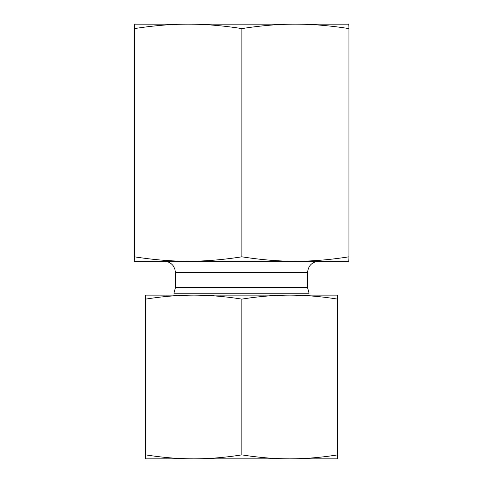 <?xml version="1.0" encoding="UTF-8"?>
<svg xmlns="http://www.w3.org/2000/svg" width="483" height="483" viewBox="0 0 483 483"><rect width="100%" height="100%" fill="white"/><g stroke="black" fill="none" stroke-linecap="round" stroke-linejoin="round"><path stroke-width="0.72" d="M134.238 24.15L348.762 24.15L348.949 28.594C329.967 25.617 312.121 24.132 295.415 24.15C278.703 24.132 260.856 25.617 241.874 28.594C222.826 25.617 204.919 24.132 188.153 24.15C171.38 24.132 153.473 25.617 134.425 28.594L134.238 24.15L134.051 28.594L134.051 256.811L134.238 261.261L134.425 256.811C153.473 259.794 171.38 261.279 188.153 261.261C204.919 261.279 222.826 259.794 241.874 256.811C260.856 259.794 278.703 261.279 295.415 261.261C312.121 261.279 329.967 259.794 348.949 256.811L348.762 261.261L134.238 261.261M241.874 28.594L241.874 256.811M348.949 28.594L348.949 256.811M134.425 28.594L134.425 256.811M307.55 287.59L309.066 293.235L173.934 293.235L175.45 287.59L307.55 287.59L307.55 272.551C308.22 265.692 311.982 261.931 318.84 261.261M145.528 458.85L145.697 454.871C162.071 457.486 178.094 458.808 193.768 458.85L145.528 458.85L145.528 295.131L193.768 295.131L159.644 295.131M337.472 458.85L193.768 458.85C209.435 458.808 225.458 457.486 241.838 454.871C258.157 457.486 274.121 458.808 289.74 458.85C305.353 458.808 321.322 457.486 337.641 454.871L337.472 458.85M323.356 295.131L289.74 295.131L337.472 295.131L337.641 299.11C321.322 296.496 305.353 295.173 289.74 295.131C274.121 295.173 258.157 296.496 241.838 299.11C225.458 296.496 209.435 295.173 193.768 295.131L289.74 295.131M193.768 295.131C178.094 295.173 162.071 296.496 145.697 299.11L145.528 295.131M337.641 299.11L337.641 454.871M145.697 299.11L145.697 454.871M241.838 299.11L241.838 454.871M175.45 287.59L175.45 272.551L307.55 272.551M175.45 272.551L174.81 268.808L173.023 265.559C170.728 262.77 167.77 261.339 164.16 261.261"/></g></svg>
